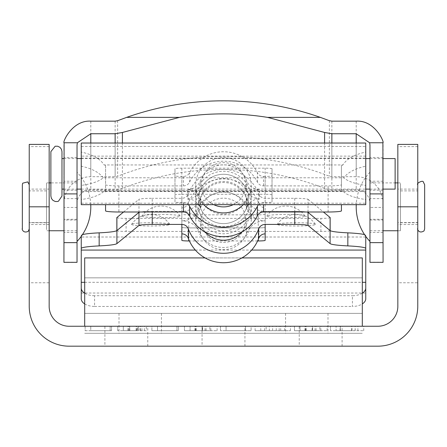 <?xml version="1.0" encoding="UTF-8"?>
<svg xmlns="http://www.w3.org/2000/svg" width="447" height="447" viewBox="0 0 447 447"><rect width="100%" height="100%" fill="white"/><g stroke="black" fill="none" stroke-linecap="round" stroke-linejoin="round"><path stroke-width="0.34" stroke-dasharray="2.23 1.68" d="M63.927 220.019L63.927 207.453L77.029 207.453L77.029 220.019L63.927 220.019L63.927 262.339M63.927 144.99L63.927 207.453M63.927 209.85L63.927 198.647L63.927 209.85M63.927 175.235L63.927 157.461L63.927 175.235M63.927 208.995L63.927 181.219L63.927 208.995M77.029 262.339L77.029 220.019M383.073 207.453L383.073 220.019L369.971 220.019L369.971 207.453L383.073 207.453L383.073 203.474A26.876 26.775 -0 0 0 356.203 176.699L331.87 176.699A6.884 6.861 180 0 1 329.366 176.23A290.718 289.667 -0 0 0 117.634 176.23A6.884 6.861 180 0 1 115.13 176.699L90.797 176.699A26.876 26.775 -0 0 0 63.927 203.474M383.073 144.99L383.073 203.474M383.073 262.339L383.073 220.019M383.073 208.995L383.073 181.219L383.073 208.995M383.073 175.235L383.073 157.461L383.073 175.235M383.073 209.85L383.073 198.647L383.073 209.85M77.029 207.453L77.029 203.474A13.768 13.717 180 0 1 90.797 189.757L115.13 189.757A19.986 19.914 -0 0 0 122.405 188.388A277.615 276.609 180 0 1 324.595 188.388A19.986 19.914 -0 0 0 331.87 189.757L356.203 189.757A13.768 13.717 180 0 1 369.971 203.474L369.971 207.453M77.029 208.995L77.029 181.219L77.029 208.995M369.971 208.995L369.971 181.219L369.971 208.995M77.029 175.235L77.029 157.461L77.029 175.235M369.971 175.235L369.971 157.461L369.971 175.235M77.029 209.85L77.029 198.647L77.029 209.85M369.971 209.85L369.971 198.647L369.971 209.85M369.971 220.019L369.971 262.339M77.029 144.99L77.029 203.474M369.971 144.99L369.971 203.474M355.125 330.696L330.467 330.696L363.741 330.696L355.125 330.696L355.125 326.254L330.467 326.254L355.125 326.254M352.012 330.696L340.351 330.696L352.012 330.696L352.012 326.254L357.896 326.254L336.077 326.254L352.012 326.254M336.077 330.696L340.351 330.696L336.077 330.696L336.077 326.254L336.077 330.696M351.498 330.696L351.498 326.254M357.896 330.696L357.896 326.254M330.467 330.696L330.467 326.254L330.467 330.696M363.741 330.696L363.741 326.254M146.325 330.696L117.701 330.696L146.325 330.696L146.325 326.254L117.701 326.254L146.325 326.254M141.945 330.696L141.945 326.254M138.425 330.696L138.425 326.254L138.425 330.696M144.342 330.696L144.342 326.254M139.961 330.696L139.961 326.254M137.436 330.696L123.311 330.696L129.669 330.696L123.311 330.696L123.311 326.254L140.475 326.254L123.311 326.254L129.669 326.254L123.311 326.254L123.311 330.696L137.436 330.696L137.436 326.254M123.311 330.696L123.311 326.254L123.311 330.696M117.701 330.696L117.701 326.254L117.701 330.696M140.475 330.696L140.475 326.254M137.056 330.696L137.056 326.254M138.492 330.696L138.492 326.254M136.341 330.696L136.341 326.254M85.148 330.696L111.549 330.696L85.148 330.696L85.148 326.254L111.549 326.254L85.148 326.254L85.148 330.696M90.758 330.696L111.549 330.696L90.758 330.696L110.146 330.696L90.758 330.696L90.758 326.254L90.758 330.696M110.146 330.696L110.146 326.254L110.146 330.696M111.549 330.696L111.549 326.254L111.549 330.696M151.896 330.696L151.896 326.254L178.297 326.254L151.896 326.254L151.896 330.696L178.297 330.696L151.896 330.696M178.297 330.696L178.297 326.254L157.506 326.254L178.297 326.254L178.297 330.696L178.297 326.254L178.297 330.696L157.506 330.696L178.297 330.696M157.506 330.696L157.506 326.254L176.895 326.254L157.506 326.254L157.506 330.696L157.506 326.254L157.506 330.696L176.895 330.696L157.506 330.696M176.895 330.696L176.895 326.254L176.895 330.696M251.102 330.696L245.492 330.696L251.102 330.696L251.102 326.254L220.46 326.254L251.102 326.254L251.102 330.696M226.07 330.696L245.492 330.696L220.46 330.696L226.07 330.696L226.07 326.254L226.07 330.696M220.46 330.696L220.46 326.254L220.46 330.696M245.492 330.696L245.492 326.254L245.492 330.696M209.827 330.696L184.455 330.696L217.108 330.696L209.827 330.696L209.827 326.254L184.455 326.254L209.827 326.254M217.108 330.696L217.108 326.254M202.1 330.696L202.1 326.254M210.85 330.696L210.85 326.254M202.608 330.696L190.059 330.696L190.059 326.254L190.059 330.696L202.608 330.696L202.608 326.254M196.49 330.696L196.49 326.254M190.059 330.696L190.059 326.254L190.059 330.696M184.455 330.696L184.455 326.254L184.455 330.696M205.005 330.696L205.005 326.254M202.335 330.696L202.335 326.254M269.329 330.696L290.461 330.696L255.103 330.696L269.329 330.696L269.329 326.254L290.461 326.254L269.329 326.254M266.149 330.696L279.174 330.696L266.149 330.696L266.149 326.254L279.174 326.254L266.149 326.254M272.642 330.696L272.642 326.254M279.174 330.696L279.174 326.254M280.716 330.696L280.716 326.254M284.543 330.696L284.543 326.254M290.461 330.696L290.461 326.254M276.235 330.696L276.235 326.254M264.607 330.696L264.607 326.254M260.78 330.696L260.78 326.254M255.103 330.696L255.103 326.254M319.834 330.696L294.461 330.696L327.12 330.696L319.834 330.696L319.834 326.254L294.461 326.254L319.834 326.254M327.12 330.696L327.12 326.254M312.107 330.696L312.107 326.254M320.862 330.696L320.862 326.254M312.621 330.696L300.071 330.696L300.071 326.254L300.071 330.696L312.621 330.696L312.621 326.254M306.497 330.696L306.497 326.254M300.071 330.696L300.071 326.254L300.071 330.696M294.461 330.696L294.461 326.254L294.461 330.696M315.012 330.696L315.012 326.254M312.347 330.696L312.347 326.254M397.841 282.761L397.841 222.561L417.766 222.561L417.766 282.761L397.841 282.761L397.841 306.268A19.986 19.986 0 0 1 377.855 326.254L69.145 326.254A19.986 19.986 0 0 1 49.159 306.268L49.159 282.761L29.234 282.761L29.234 222.561L49.159 222.561L49.159 282.761M299.233 326.254L342.1 326.254L299.233 326.254L299.233 346.179L342.1 346.179L299.233 346.179M202.066 326.254L244.934 326.254L202.066 326.254L202.066 346.179L244.934 346.179L202.066 346.179M104.9 326.254L147.767 326.254L104.9 326.254L104.9 346.179L147.767 346.179L104.9 346.179M417.766 222.561L417.766 144.403M29.234 282.761L29.234 306.268A39.912 39.912 0 0 0 69.145 346.179L377.855 346.179A39.912 39.912 0 0 0 417.766 306.268L417.766 282.761M417.766 189.103L417.766 224.528L417.766 189.103L397.841 189.103L397.841 224.528L397.841 189.103M397.841 144.403L397.841 222.561M49.159 222.561L49.159 144.403M49.159 189.103L49.159 224.528L49.159 189.103L29.234 189.103L29.234 224.528L29.234 189.103M29.234 144.403L29.234 222.561M81.248 143.023L81.248 152.041C92.786 154.623 100.396 158.925 104.09 164.949L342.91 164.949C346.604 158.925 354.214 154.623 365.752 152.041L365.752 143.023M103.263 177.783C99.173 172.386 91.836 168.519 81.248 166.178L81.248 191.551L81.248 190.724L365.752 190.724L365.752 185.416C355.164 183.879 347.827 181.331 343.737 177.783L103.263 177.783C99.173 181.331 91.836 183.879 81.248 185.416L81.248 199.546C92.786 197.848 100.396 195.021 104.09 191.059L342.91 191.059C346.604 195.021 354.214 197.848 365.752 199.546L365.752 204.659M81.248 158.115L365.752 158.115L365.752 166.178C355.164 168.519 347.827 172.386 343.737 177.783M342.91 164.949A39.783 3.386 0 0 0 341.43 165.859L341.43 184.756A13.326 1.134 0 0 1 328.104 185.891L263.546 185.891A6.884 6.861 180 0 1 257.388 182.091A37.872 37.738 0 0 0 189.612 182.091A6.884 6.861 180 0 1 183.454 185.891L118.896 185.891A13.326 1.134 0 0 1 105.57 184.756L105.57 165.859A39.783 3.386 180 0 0 104.09 164.949M263.546 176.436L265.144 176.436A6.884 0.587 180 0 0 272.027 175.85L272.027 168.765A6.884 0.587 180 0 0 265.144 168.178L181.856 168.178A6.884 0.587 180 0 0 174.973 168.765L174.973 175.85A6.884 0.587 180 0 0 181.856 176.436L183.454 176.436A6.884 6.861 0 0 0 189.612 172.643A37.872 37.738 180 0 1 257.388 172.643A6.884 6.861 0 0 0 263.546 176.436L263.546 185.891M200.373 190.126A24.764 24.674 180 0 1 246.627 190.126A13.768 13.717 0 0 0 259.489 198.943L259.489 189.494A13.768 13.717 180 0 1 246.627 180.677A24.764 24.674 0 0 0 200.373 180.677A13.768 13.717 180 0 1 187.511 189.494L187.511 198.943A13.768 13.717 0 0 0 200.373 190.126L200.373 180.677M81.248 204.659L81.248 199.546M81.248 166.178L81.248 152.041M81.248 185.416L81.248 190.724M105.57 165.859L105.57 191.97A39.783 3.386 180 0 0 104.09 191.059M105.57 191.97L105.57 184.756M365.752 152.041L365.752 166.178M341.43 165.859L341.43 191.97A39.783 3.386 0 0 1 342.91 191.059M365.752 199.546L365.752 185.416M341.43 184.756L341.43 191.97M365.752 158.115L365.752 190.724M258.584 204.659A6.884 6.861 180 0 1 263.546 202.547L263.546 204.659M174.973 175.85L174.973 201.96A6.884 0.587 180 0 0 181.856 202.547L183.454 202.547A6.884 6.861 180 0 1 188.416 204.659M187.511 198.943A13.768 13.717 180 0 1 200.373 207.76A24.764 24.674 0 0 0 246.627 207.76A13.768 13.717 180 0 1 259.489 198.943M259.489 189.494A13.768 13.717 0 0 0 246.627 198.312A24.764 24.674 180 0 1 200.373 198.312A13.768 13.717 0 0 0 187.511 189.494M265.144 176.436L265.144 202.547L263.546 202.547M181.856 168.178L181.856 194.289A6.884 0.587 180 0 0 174.973 194.875L174.973 168.765M174.973 201.96L174.973 194.875M265.144 202.547A6.884 0.587 180 0 0 272.027 201.96L272.027 175.85M272.027 168.765L272.027 201.96M272.027 194.875A6.884 0.587 180 0 0 265.144 194.289L265.144 168.178M181.856 194.289L265.144 194.289M61.977 196.049L61.977 151.634M61.977 189.109L61.977 159.97M395.12 189.109L395.12 158.573M29.234 227.903L29.234 184.717L29.234 227.903M29.234 191.607L29.234 222.751L29.234 191.607M22.35 184.717L22.35 228.914M77.029 239.877L77.029 172.168L77.029 239.877M77.029 229.652L77.029 182.884L77.029 229.652M46.494 229.652L46.494 182.884L46.494 229.652M46.494 222.019L46.494 190.88L46.494 222.019M417.766 185.242L417.766 228.914L417.766 185.242M417.766 222.366L417.766 190.88L417.766 222.366M424.65 228.914L424.65 184.717M369.971 172.995L369.971 241.458L369.971 172.995M369.971 183.454L369.971 230.747L369.971 183.454M400.506 183.454L400.506 230.747L400.506 183.454M400.506 191.26L400.506 222.751L400.506 191.26M141.99 216.085A19.098 1.626 180 0 0 161.658 217.711A19.098 1.626 180 0 0 180.158 215.99A19.098 1.626 180 0 0 161.093 214.459A19.098 1.626 180 0 0 142.023 215.99A19.098 1.626 180 0 0 141.99 216.085M131.552 224.366A19.098 1.626 180 0 0 151.22 225.992A19.098 1.626 180 0 0 169.72 224.271A19.098 1.626 180 0 0 150.656 222.74A19.098 1.626 180 0 0 131.586 224.271A19.098 1.626 180 0 0 131.552 224.366M305.01 216.085A19.098 1.626 180 0 0 304.977 215.99A19.098 1.626 180 0 0 285.907 214.459A19.098 1.626 180 0 0 266.842 215.99A19.098 1.626 180 0 0 285.342 217.711A19.098 1.626 180 0 0 305.01 216.085M315.448 224.366A19.098 1.626 180 0 0 315.414 224.271A19.098 1.626 180 0 0 296.344 222.74A19.098 1.626 180 0 0 277.28 224.271A19.098 1.626 180 0 0 295.78 225.992A19.098 1.626 180 0 0 315.448 224.366M265.144 240.369L265.144 227.316A6.884 0.587 0 0 1 258.26 227.903A6.884 0.587 180 0 0 265.144 227.316L265.144 220.812A19.986 19.914 0 0 0 246.403 233.798A24.429 24.339 180 0 1 200.597 233.798A19.986 19.914 0 0 0 181.856 220.812L181.856 233.87M265.144 233.87L265.144 214.258A6.884 0.587 0 0 1 258.26 214.845L258.26 227.903L188.74 227.903A6.884 0.587 0 0 1 181.856 227.316L181.856 240.369M265.144 214.258L265.144 207.754A6.884 6.861 180 0 1 258.69 203.284A37.531 37.397 0 0 0 188.31 203.284A6.884 6.861 180 0 1 181.856 207.754L181.856 227.316A6.884 0.587 180 0 0 188.74 227.903L258.26 227.903L258.26 239.441M257.601 240.955L189.399 240.955M362.31 293.193A13.326 7.666 180 0 1 352.426 295.718L352.426 306.435A13.326 7.666 0 0 0 362.31 303.915M84.69 303.915A13.326 7.666 0 0 0 94.574 306.435L94.574 295.718L352.426 295.718M94.574 306.435L352.426 306.435M94.574 295.718A13.326 7.666 180 0 1 84.69 293.193M81.248 236.357L81.248 235.429A34.648 2.95 0 0 1 82.416 234.669M81.248 298.769L81.248 235.429M306.759 212.001A13.326 1.134 180 0 0 294.763 211.358A13.326 1.134 0 0 1 306.759 212.001M205.167 231.965A24.429 24.339 180 0 1 200.597 224.344A19.986 19.914 0 0 0 181.856 211.358A19.986 19.914 0 0 0 200.597 198.373A24.429 24.339 180 0 1 246.403 198.373A19.986 19.914 0 0 0 265.144 211.358L294.763 211.358L265.144 211.358A19.986 19.914 0 0 0 246.403 224.344A24.429 24.339 180 0 1 241.833 231.965M152.237 212.001L152.237 211.358L181.856 211.358L152.237 211.358A13.326 1.134 180 0 0 140.241 212.001A13.326 1.134 0 0 1 152.237 211.358L152.237 198.306A13.326 1.134 180 0 0 138.978 199.323L138.978 212.001M364.584 234.669A34.648 2.95 0 0 1 365.752 235.429L365.752 236.357M365.752 235.429L365.752 298.769M330.154 217.594A9.258 0.788 0 0 1 320.896 218.382L126.104 218.382A9.258 0.788 0 0 1 116.846 217.594M116.846 230.607L116.846 230.646A9.258 0.788 180 0 0 126.104 231.434L320.896 231.434A9.258 0.788 180 0 0 330.154 230.646L330.154 230.607M123.584 212.001L138.978 199.323M308.022 212.001L308.022 199.323A13.326 1.134 180 0 0 294.763 198.306L265.144 198.306A6.884 6.861 180 0 1 258.69 193.83A37.531 37.397 0 0 0 188.31 193.83A6.884 6.861 180 0 1 181.856 198.306L152.237 198.306M188.74 239.441L188.74 214.845A6.884 0.587 0 0 1 181.856 214.258M188.74 214.845L258.26 214.845M308.022 199.323L323.416 212.001M181.856 198.306L181.856 220.812A19.986 19.914 0 0 0 200.597 207.827A24.429 24.339 180 0 1 246.403 207.827A19.986 19.914 0 0 0 265.144 220.812L265.144 198.306M243.274 204.659A27.764 27.664 0 0 0 233.328 159.372A27.764 27.664 0 0 0 203.726 204.659M213.767 204.659A22.21 22.127 180 0 1 206.855 170.117A22.21 22.127 180 0 1 241.173 171.369A22.21 22.127 180 0 1 233.233 204.659M202.698 180.633A27.764 27.664 0 0 0 223.5 226.607A27.764 27.664 0 0 0 233.328 173.073A27.764 27.664 0 0 0 202.698 180.633M206.855 205.654A22.21 22.127 0 0 0 219.086 241.995A22.21 22.127 0 0 0 244.559 213.269A22.21 22.127 0 0 0 206.855 205.654M202.698 201.519A27.764 27.664 180 0 1 251.264 219.835A27.764 27.664 180 0 1 223.5 247.493A27.764 27.664 180 0 1 202.698 201.519M202.698 187.813A27.764 27.664 0 0 0 223.5 233.787A27.764 27.664 0 0 0 233.328 180.258A27.764 27.664 0 0 0 202.698 187.813M204.944 189.791A24.764 24.674 0 0 0 223.5 230.803A24.764 24.674 0 0 0 232.267 183.052A24.764 24.674 0 0 0 204.944 189.791M204.944 182.611A24.764 24.674 0 0 0 223.5 223.617A24.764 24.674 0 0 0 232.267 175.867A24.764 24.674 0 0 0 204.944 182.611M306.787 333.294L327.997 333.294L306.787 333.294M306.787 313.375L327.997 313.375L306.787 313.375M140.213 333.294L119.003 333.294L140.213 333.294M140.213 313.375L119.003 313.375L140.213 313.375M84.69 326.254L84.69 257.919L362.31 257.919L362.31 326.254M84.69 333.294L362.31 333.294L84.69 333.294M362.31 313.375L84.69 313.375L362.31 313.375M205.089 257.919L241.911 257.919M84.69 277.838L362.31 277.838L84.69 277.838M77.029 262.199L63.927 262.199M383.073 262.199L369.971 262.199M331.87 143.023L331.87 189.757M356.203 143.023L356.203 189.757M324.595 143.023L324.595 188.388M122.405 143.023L122.405 188.388M115.13 143.023L115.13 189.757M115.13 121.159L115.13 176.699M117.634 120.696L117.634 176.23M329.366 120.696L329.366 176.23M90.797 143.023L90.797 189.757M356.203 121.159L356.203 176.699M331.87 121.159L331.87 176.699M90.797 121.159L90.797 176.699M340.351 330.696L340.351 326.254L340.351 330.696M340.078 330.696L340.078 326.254M340.184 330.696L340.184 326.254M355.192 330.696L355.192 326.254M127.859 330.696L127.859 326.254M129.669 330.696L129.669 326.254L129.669 330.696M136.134 330.696L136.134 326.254M129.809 330.696L129.809 326.254M128.887 330.696L128.887 326.254M128.68 330.696L128.68 326.254M206.067 330.696L206.067 326.254M195.328 330.696L195.328 326.254M194.987 330.696L194.987 326.254M195.635 330.696L195.635 326.254M316.074 330.696L316.074 326.254M305.335 330.696L305.335 326.254M304.994 330.696L304.994 326.254M305.642 330.696L305.642 326.254M417.766 146.616L397.841 146.616M49.159 146.616L29.234 146.616M81.248 146.476L365.752 146.476M257.388 182.091L257.388 172.643M189.612 182.091L189.612 172.643M183.454 176.436L183.454 185.891M246.627 190.126L246.627 180.677M81.248 203.212L365.752 203.212M183.454 202.547L183.454 204.659M200.373 207.76L200.373 198.312M246.627 207.76L246.627 198.312M181.856 202.547L181.856 176.436M118.896 185.891L118.896 212.001M328.104 212.001L328.104 185.891M84.69 282.303L362.31 282.303M294.763 198.306L294.763 212.001M195.356 250.069L251.644 250.069M246.403 224.344L246.403 233.798M200.597 224.344L200.597 233.798M181.856 211.358L181.856 220.812L181.856 211.358M265.144 220.812L265.144 211.358L265.144 220.812M81.248 293.025L365.752 293.025M365.752 237.011L81.248 237.011M320.896 231.434L320.896 218.382M126.104 218.382L126.104 231.434M200.597 198.373L200.597 207.827M246.403 198.373L246.403 207.827M258.69 193.83L258.69 203.284M188.31 193.83L188.31 203.284M77.029 181.219L63.927 181.219M77.029 232.412L63.927 232.412M383.073 181.219L369.971 181.219M383.073 232.412L369.971 232.412M77.029 157.461L63.927 157.461M77.029 190.221L63.927 190.221M383.073 157.461L369.971 157.461M383.073 190.221L369.971 190.221M77.029 198.647L63.927 198.647M77.029 219.298L63.927 219.298M383.073 198.647L369.971 198.647M383.073 219.298L369.971 219.298M342.1 346.179L342.1 326.254M244.934 346.179L244.934 326.254M147.767 346.179L147.767 326.254M417.766 224.528L397.841 224.528M49.159 224.528L29.234 224.528M365.752 156.132L81.248 156.132M365.752 191.551L81.248 191.551M63.927 189.109L77.029 189.109M81.248 189.109L365.752 189.109M369.971 189.109L383.073 189.109M63.927 158.573L77.029 158.573M81.248 158.573L365.752 158.573M369.971 158.573L383.073 158.573M90.752 204.659A50.472 50.472 0 0 0 77.029 172.168M77.029 182.884L50.874 182.884M49.159 182.884L46.494 182.884M77.029 230.747L63.927 230.747M49.159 230.747L46.494 230.747M46.494 190.88L29.234 190.88M46.494 222.751L29.234 222.751M369.965 172.173A50.472 50.472 0 0 0 356.248 204.659M369.971 230.747L383.073 230.747M397.841 230.747L400.506 230.747M369.971 182.884L395.12 182.884M397.841 182.884L400.506 182.884M400.506 222.751L417.766 222.751M400.506 190.88L417.766 190.88M180.158 215.99A23.25 23.25 0 0 0 142.029 215.985M169.72 224.271A23.25 23.25 0 0 0 131.591 224.265M304.971 215.985A23.25 23.25 0 0 0 266.842 215.99M315.409 224.265A23.25 23.25 0 0 0 277.28 224.271M251.264 198.943L251.264 185.242M195.736 198.943L195.736 185.242M251.264 219.835L251.264 206.128M195.736 219.835L195.736 206.128M248.264 206.128L248.264 198.943M198.736 206.128L198.736 198.943M285.577 313.375L285.577 333.294M327.997 313.375L327.997 333.294M119.003 313.375L119.003 333.294M161.423 313.375L161.423 333.294"/><path stroke-width="0.67" d="M63.927 262.339L64.105 142.766C62.155 143.057 71.894 119.925 90.797 121.159L115.13 121.159L117.634 120.696L126.618 117.377A290.718 289.667 180 0 1 320.382 117.377L329.366 120.696L331.87 121.159L356.203 121.159C375.106 119.925 384.845 143.057 382.895 142.766L383.073 262.339L369.971 262.339L369.971 144.99L369.613 142.766L356.203 133.748L331.87 133.748L324.595 132.463L267.529 117.377A277.615 276.609 -0 0 0 179.47 117.377L122.405 132.463L115.13 133.748L90.797 133.748L77.387 142.766L77.029 144.99L77.029 262.339L63.927 262.339M377.855 326.254L69.145 326.254A19.986 19.986 0 0 1 49.159 306.268L49.159 144.403L29.234 144.403L29.234 306.268A39.912 39.912 0 0 0 69.145 346.179L377.855 346.179A39.912 39.912 0 0 0 417.766 306.268L417.766 144.403L397.841 144.403L397.841 306.268A19.986 19.986 0 0 1 377.855 326.254M81.248 143.023L81.248 204.659L365.752 204.659L365.752 143.023L81.248 143.023M105.57 210.867L105.57 204.659L105.57 210.867A13.326 1.134 0 0 0 118.896 212.001L183.454 212.001A6.884 6.861 0 0 1 189.612 215.795L189.612 206.346A37.872 37.738 0 0 0 257.388 206.346A6.884 6.861 180 0 1 258.584 204.659M341.43 210.867L341.43 204.659L341.43 210.867A13.326 1.134 0 0 1 328.104 212.001L263.546 212.001A6.884 6.861 0 0 0 257.388 215.795A37.872 37.738 180 0 1 189.612 215.795M188.416 204.659A6.884 6.861 180 0 1 189.612 206.346M50.874 151.634L55.154 146.225L57.663 146.219L59.915 147.314L61.462 149.287L61.977 151.634L61.977 196.049L58.456 201.217L57.194 201.552L55.199 201.463L52.942 200.373L51.394 198.401L50.874 196.049L50.874 151.634L50.874 196.049M61.977 159.97L61.977 189.109L63.927 189.109M383.073 158.573L395.12 158.573L395.12 189.109L383.073 189.109M29.234 228.914L28.256 231.317C22.484 234.077 21.679 227.601 22.35 228.914L22.35 184.717L22.713 183.175L27.748 181.884L29.234 184.717M417.766 184.717C415.777 183.561 423.097 179.716 423.331 182.002L424.65 184.717L424.65 228.914L424.007 230.915C418.135 234.591 416.911 227.367 417.766 228.914M258.26 239.441L258.26 240.955A6.884 0.587 180 0 0 265.144 240.369L265.144 233.87A6.884 6.861 180 0 0 258.69 238.34A37.531 37.397 0 0 1 188.31 238.34A6.884 6.861 180 0 0 181.856 233.87L181.856 224.416A6.884 6.861 180 0 1 188.31 228.892A37.531 37.397 0 0 0 258.69 228.892A6.884 6.861 180 0 1 265.144 224.416L294.763 224.416A13.326 1.134 0 0 1 308.022 225.433L308.022 212.381A13.326 1.134 180 0 0 306.759 212.001A13.326 1.134 0 0 1 308.022 212.381L330.104 230.568A34.648 2.95 180 0 0 347.839 232.848A34.648 2.95 0 0 1 364.584 234.669M181.856 233.87L181.856 240.369A6.884 0.587 180 0 0 188.74 240.955L188.74 239.441M258.26 240.955L257.601 240.955M189.399 240.955L188.74 240.955M362.31 303.915A13.326 7.666 0 0 0 365.752 298.769L365.752 288.052A13.326 7.666 180 0 1 362.31 293.193M365.752 288.052L365.752 248.487A34.648 2.95 180 0 0 347.839 245.9A34.648 2.95 0 0 1 330.104 243.626L308.022 225.433M82.416 234.669A34.648 2.95 0 0 1 99.161 232.848A34.648 2.95 180 0 0 116.896 230.568L138.978 212.381A13.326 1.134 0 0 1 140.241 212.001A13.326 1.134 180 0 0 138.978 212.381L138.978 225.433L116.896 243.626A34.648 2.95 0 0 1 99.161 245.9A34.648 2.95 180 0 0 81.248 248.487L81.248 298.769A13.326 7.666 0 0 0 84.69 303.915M84.69 293.193A13.326 7.666 180 0 1 81.248 288.052M81.248 248.487L81.248 236.357M138.978 225.433A13.326 1.134 0 0 1 152.237 224.416L181.856 224.416M241.833 231.965A24.429 24.339 180 0 1 205.167 231.965M365.752 236.357L365.752 248.487M323.416 212.001L330.104 217.51A9.258 0.788 0 0 1 330.154 217.594L330.154 230.607M330.154 230.646A9.258 0.788 180 0 0 330.104 230.568L308.022 212.381L308.022 212.001M116.846 230.607L116.846 217.594A9.258 0.788 0 0 1 116.896 217.51L123.584 212.001M138.978 212.001L138.978 212.381L116.896 230.568A9.258 0.788 180 0 0 116.846 230.646M203.726 204.659A27.764 27.664 0 0 0 243.274 204.659M233.233 204.659A22.21 22.127 180 0 1 213.767 204.659M205.089 257.919L84.69 257.919L84.69 326.254M362.31 326.254L362.31 257.919L241.911 257.919M77.387 142.766L64.105 142.766M179.47 117.377L126.618 117.377M320.382 117.377L267.529 117.377M382.895 142.766L369.613 142.766M77.029 193.903L63.927 193.903M383.073 193.903L369.971 193.903M77.029 242.637L63.927 242.637M383.073 242.637L369.971 242.637M331.87 133.748L331.87 143.023M356.203 133.748L356.203 143.023M324.595 132.463L324.595 143.023M122.405 132.463L122.405 143.023M115.13 133.748L115.13 143.023M90.797 133.748L90.797 143.023M29.234 206.816L49.159 206.816M397.841 206.816L417.766 206.816M263.546 204.659L263.546 212.001M257.388 215.795L257.388 206.346M183.454 204.659L183.454 212.001M81.248 282.303L84.69 282.303M362.31 282.303L365.752 282.303M294.763 212.001L294.763 224.416M265.144 224.416L265.144 233.87M81.248 250.069L195.356 250.069M251.644 250.069L365.752 250.069M152.237 224.416L152.237 212.001M188.31 228.892L188.31 238.34M258.69 228.892L258.69 238.34M347.839 245.9L347.839 232.848M330.104 243.626L330.104 217.51M99.161 245.9L99.161 232.848M116.896 243.626L116.896 217.51M77.029 189.109L81.248 189.109M365.752 189.109L369.971 189.109M61.977 158.573L63.927 158.573M77.029 158.573L81.248 158.573M365.752 158.573L369.971 158.573M77.029 241.458A50.472 50.472 0 0 0 90.752 204.659M50.874 182.884L49.159 182.884M63.927 230.747L49.159 230.747M356.248 204.659A50.472 50.472 0 0 0 369.971 241.458M383.073 230.747L397.841 230.747M395.12 182.884L397.841 182.884"/></g></svg>
